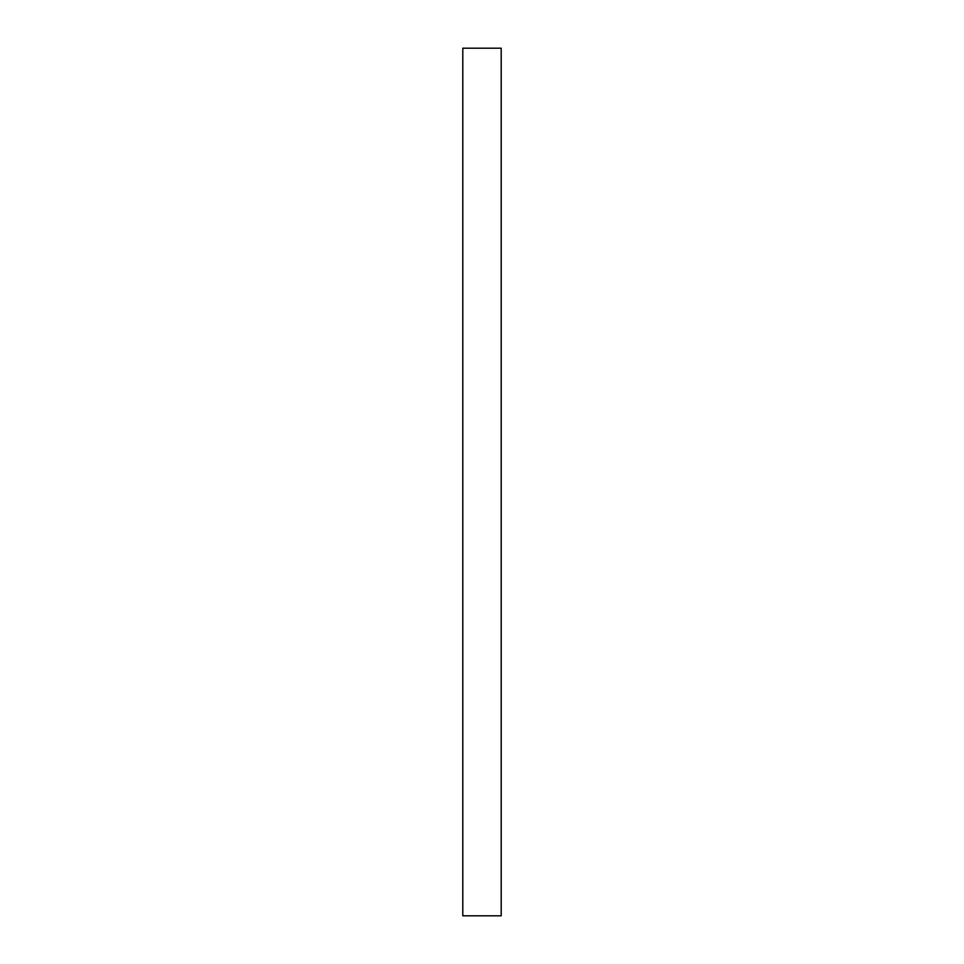<?xml version="1.0" encoding="UTF-8"?>
<svg xmlns="http://www.w3.org/2000/svg" width="964" height="964" viewBox="0 0 964 964"><rect width="100%" height="100%" fill="white"/><g stroke="black" fill="none" stroke-linecap="round" stroke-linejoin="round"><path stroke-width="0.72" stroke-dasharray="4.82 3.62" d="M462.804 48.2L501.196 48.2M501.196 915.8L462.804 915.8"/><path stroke-width="1.45" d="M462.804 48.2L462.804 915.8L501.196 915.8L501.196 48.2L462.804 48.2L462.804 915.8L501.196 915.8L501.196 48.2L462.804 48.2L462.804 915.8L501.196 915.8L501.196 48.2L462.804 48.2"/></g></svg>
